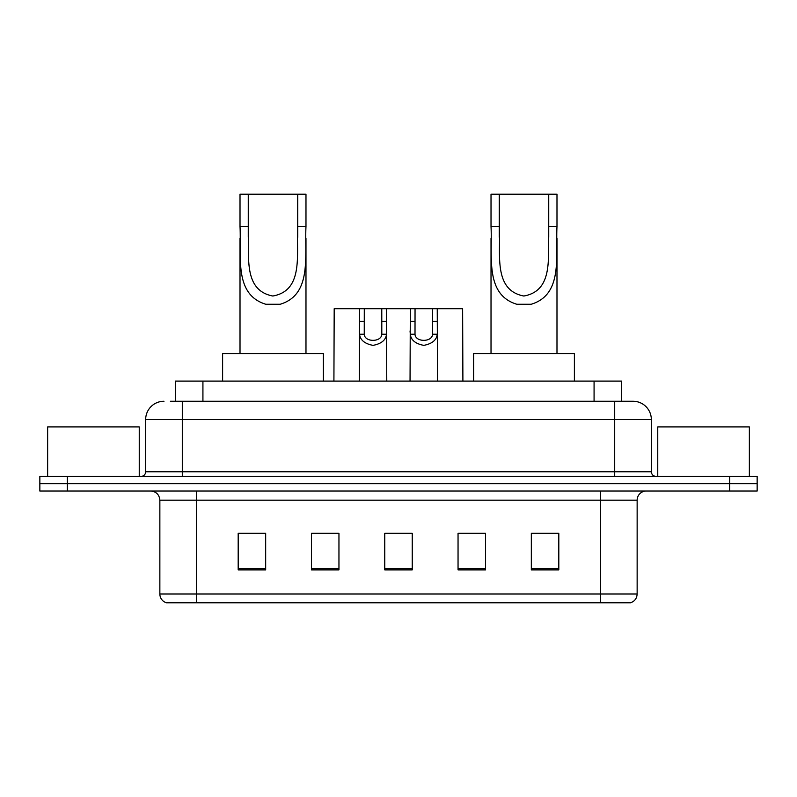 <?xml version="1.0" encoding="UTF-8"?>
<svg xmlns="http://www.w3.org/2000/svg" width="797" height="797" viewBox="0 0 797 797"><rect width="100%" height="100%" fill="white"/><g stroke="black" fill="none" stroke-linecap="round" stroke-linejoin="round"><path stroke-width="1.2" d="M170.399 401.25L182.304 401.25L170.399 401.25L175.45 401.25L175.45 381.096L621.55 381.096L621.55 401.25M163.983 401.25A18.321 18.321 0 0 0 145.662 419.571L145.662 471.784A4.583 4.583 0 0 1 141.079 476.367M633.017 401.25A18.321 18.321 0 0 1 651.338 419.571L182.304 419.571L182.304 401.25L632.738 401.25M651.338 419.571L651.338 471.784C651.617 474.574 653.141 476.098 655.921 476.367M67.337 476.367L39.85 476.367L39.85 483.699L67.337 483.699L39.85 483.699L39.85 491.022L67.337 491.022L67.337 483.699L729.663 483.699L67.337 483.699L67.337 476.367L729.663 476.367L729.663 483.699L757.15 483.699L729.663 483.699L729.663 491.022L67.337 491.022M729.663 491.022L757.15 491.022L757.15 476.367L729.663 476.367M637.142 593.994C636.893 598.388 634.691 601.317 630.547 602.791L600.5 602.791L600.5 593.994L637.142 593.994L637.142 500.187A9.165 9.165 0 0 1 646.307 491.022M600.5 602.791L166.453 602.791A9.165 9.165 0 0 1 159.858 593.994L159.858 500.187C159.31 494.618 156.262 491.57 150.693 491.022M558.817 569.905L558.817 533.253L531.33 533.253L531.33 569.905L558.817 569.905M485.532 569.905L485.532 533.253L458.046 533.253L458.046 569.905L485.532 569.905M265.67 569.905L265.67 533.253L238.183 533.253L238.183 569.905L265.67 569.905M338.954 569.905L338.954 533.253L311.468 533.253L311.468 569.905L338.954 569.905M412.238 569.905L412.238 533.253L384.762 533.253L384.762 569.905L412.238 569.905M531.33 533.442L556.983 533.442M338.954 533.253L311.468 533.442L338.954 533.253M240.017 533.442L265.67 533.442M485.532 533.253L458.046 533.442L485.532 533.253M391.536 533.442L405.274 533.442M139.246 476.367L139.246 426.903L47.641 426.903L47.641 476.367M248.265 194.209L305.978 194.209L305.978 226.547C304.494 256.694 312.175 294.601 280.136 304.275L265.859 304.275C233.8 294.561 241.501 256.604 240.017 226.547L240.017 194.209L248.265 194.209L248.265 237.157M240.017 226.547L248.265 226.547C250.019 252.51 241.521 290.108 272.813 296.016C304.514 290.487 295.976 252.659 297.729 226.547L297.729 194.209M305.978 226.547L297.729 226.547L297.729 237.287M240.017 238.333L240.017 353.609M305.978 238.403L305.978 353.609M323.383 381.096L323.383 353.609L222.612 353.609L222.612 381.096M499.271 194.209L556.983 194.209L556.983 226.547C555.499 256.694 563.18 294.601 531.141 304.275L516.864 304.275C484.805 294.561 492.516 256.604 491.022 226.547L491.022 194.209L499.271 194.209L499.271 237.157M491.022 226.547L499.271 226.547C501.034 252.51 492.536 290.108 523.828 296.016C555.519 290.487 546.981 252.659 548.734 226.547L548.734 194.209M556.983 226.547L548.734 226.547L548.734 237.287M491.022 238.333L491.022 353.609M556.983 238.403L556.983 353.609M574.388 381.096L574.388 353.609L473.617 353.609L473.617 381.096M749.359 476.367L749.359 426.903L657.754 426.903L657.754 476.367M364.289 308.728L364.249 334.242C364.578 342.381 381.494 342.381 381.813 334.242L381.773 308.728L359.567 308.728L359.288 381.096M381.773 308.728L386.495 308.728L386.774 381.096M386.774 330.944L386.525 334.242C385.858 340.07 381.365 343.776 373.036 345.37C364.707 343.776 360.204 340.07 359.547 334.242L359.288 330.944M415.048 308.728L415.008 334.242C415.327 342.381 432.243 342.381 432.562 334.242L432.522 308.728L410.316 308.728L410.047 381.096M432.522 308.728L437.244 308.728L437.523 381.096M437.523 330.944L437.274 334.242C436.607 340.07 432.113 343.776 423.785 345.37C415.456 343.776 410.953 340.07 410.296 334.242L410.047 330.944M359.567 308.728L334.192 308.728L333.913 381.096M386.495 308.728L410.316 308.728M437.244 308.728L462.629 308.728L462.898 381.096M202.926 401.25L202.926 381.096M594.074 401.25L594.074 381.096M182.304 476.367L182.304 419.571L145.662 419.571M145.662 471.784L651.338 471.784M614.696 401.25L614.696 476.367M600.5 491.022L600.5 500.187L159.858 500.187M637.142 500.187L600.5 500.187L600.5 593.994L196.5 593.994L196.5 602.791M159.858 593.994L196.5 593.994L196.5 491.022M412.238 568.63L384.762 568.63M338.954 568.63L311.468 568.63M265.67 568.63L238.183 568.63M485.532 568.63L458.046 568.63M558.817 568.63L531.33 568.63M265.859 304.275L280.136 304.275M516.864 304.275L531.141 304.275M386.525 334.242L381.813 334.242M364.249 334.242L359.547 334.242M364.289 321.291L359.567 321.291M386.495 321.291L381.773 321.291M437.274 334.242L432.562 334.242M415.008 334.242L410.296 334.242M415.048 321.291L410.316 321.291M437.244 321.291L432.522 321.291"/></g></svg>
